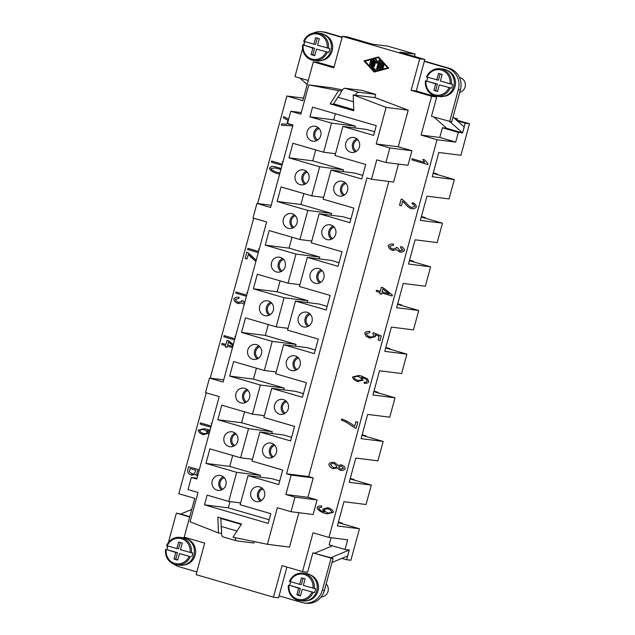 <?xml version="1.0" encoding="UTF-8"?>
<svg xmlns="http://www.w3.org/2000/svg" width="635" height="635" viewBox="0 0 635 635"><rect width="100%" height="100%" fill="white"/><g stroke="black" fill="none" stroke-linecap="round" stroke-linejoin="round"><path stroke-width="0.95" d="M315.905 126.428A7.549 7.096 97.2 0 1 320.881 135.144A7.549 7.096 97.2 0 1 312.984 141.192A7.549 7.096 97.2 0 1 311.952 140.978A7.549 7.096 97.2 0 1 306.983 132.263A7.549 7.096 97.2 0 1 314.881 126.214A7.549 7.096 97.2 0 1 315.905 126.428M354.584 137.684A7.549 7.096 97.2 0 1 359.553 146.407A7.549 7.096 97.2 0 1 351.655 152.448A7.549 7.096 97.2 0 1 350.631 152.233A7.549 7.096 97.2 0 1 345.654 143.518A7.549 7.096 97.2 0 1 353.552 137.47A7.549 7.096 97.2 0 1 354.584 137.684M304.046 170.077A7.549 7.096 97.2 0 1 309.023 178.792A7.549 7.096 97.2 0 1 301.125 184.841A7.549 7.096 97.2 0 1 300.093 184.626A7.549 7.096 97.2 0 1 295.116 175.911A7.549 7.096 97.2 0 1 303.014 169.862A7.549 7.096 97.2 0 1 304.046 170.077M342.717 181.34A7.549 7.096 97.2 0 1 347.694 190.055A7.549 7.096 97.2 0 1 339.796 196.104A7.549 7.096 97.2 0 1 338.765 195.89A7.549 7.096 97.2 0 1 333.796 187.166A7.549 7.096 97.2 0 1 341.693 181.126A7.549 7.096 97.2 0 1 342.717 181.34M292.187 213.733A7.549 7.096 97.2 0 1 297.164 222.448A7.549 7.096 97.2 0 1 289.266 228.497A7.549 7.096 97.2 0 1 288.234 228.282A7.549 7.096 97.2 0 1 283.258 219.559A7.549 7.096 97.2 0 1 291.155 213.519A7.549 7.096 97.2 0 1 292.187 213.733M330.859 224.988A7.549 7.096 97.2 0 1 335.836 233.704A7.549 7.096 97.2 0 1 327.938 239.752A7.549 7.096 97.2 0 1 326.906 239.538A7.549 7.096 97.2 0 1 321.929 230.822A7.549 7.096 97.2 0 1 329.827 224.774A7.549 7.096 97.2 0 1 330.859 224.988M280.329 257.381A7.549 7.096 97.2 0 1 285.305 266.097A7.549 7.096 97.2 0 1 277.408 272.145A7.549 7.096 97.2 0 1 276.376 271.931A7.549 7.096 97.2 0 1 271.399 263.215A7.549 7.096 97.2 0 1 279.297 257.167A7.549 7.096 97.2 0 1 280.329 257.381M319 268.637A7.549 7.096 97.2 0 1 323.977 277.36A7.549 7.096 97.2 0 1 316.079 283.401A7.549 7.096 97.2 0 1 315.047 283.186A7.549 7.096 97.2 0 1 310.07 274.471A7.549 7.096 97.2 0 1 317.968 268.422A7.549 7.096 97.2 0 1 319 268.637M268.47 301.03A7.549 7.096 97.2 0 1 273.447 309.745A7.549 7.096 97.2 0 1 265.549 315.793A7.549 7.096 97.2 0 1 264.517 315.579A7.549 7.096 97.2 0 1 259.54 306.864A7.549 7.096 97.2 0 1 267.438 300.815A7.549 7.096 97.2 0 1 268.47 301.03M307.142 312.293A7.549 7.096 97.2 0 1 312.118 321.008A7.549 7.096 97.2 0 1 304.221 327.057A7.549 7.096 97.2 0 1 303.189 326.842A7.549 7.096 97.2 0 1 298.212 318.119A7.549 7.096 97.2 0 1 306.11 312.079A7.549 7.096 97.2 0 1 307.142 312.293M256.611 344.686A7.549 7.096 97.2 0 1 261.588 353.401A7.549 7.096 97.2 0 1 253.69 359.45A7.549 7.096 97.2 0 1 252.659 359.235A7.549 7.096 97.2 0 1 247.682 350.512A7.549 7.096 97.2 0 1 255.58 344.472A7.549 7.096 97.2 0 1 256.611 344.686M295.283 355.941A7.549 7.096 97.2 0 1 300.26 364.657A7.549 7.096 97.2 0 1 292.362 370.705A7.549 7.096 97.2 0 1 291.33 370.491A7.549 7.096 97.2 0 1 286.353 361.775A7.549 7.096 97.2 0 1 294.251 355.727A7.549 7.096 97.2 0 1 295.283 355.941M244.753 388.334A7.549 7.096 97.2 0 1 249.722 397.05A7.549 7.096 97.2 0 1 241.824 403.098A7.549 7.096 97.2 0 1 240.8 402.884A7.549 7.096 97.2 0 1 235.823 394.168A7.549 7.096 97.2 0 1 243.721 388.12A7.549 7.096 97.2 0 1 244.753 388.334M283.424 399.59A7.549 7.096 97.2 0 1 288.401 408.313A7.549 7.096 97.2 0 1 280.503 414.353A7.549 7.096 97.2 0 1 279.471 414.139A7.549 7.096 97.2 0 1 274.495 405.424A7.549 7.096 97.2 0 1 282.392 399.375A7.549 7.096 97.2 0 1 283.424 399.59M232.886 431.983A7.549 7.096 97.2 0 1 237.863 440.698A7.549 7.096 97.2 0 1 229.965 446.746A7.549 7.096 97.2 0 1 228.933 446.532A7.549 7.096 97.2 0 1 223.965 437.817A7.549 7.096 97.2 0 1 231.862 431.768A7.549 7.096 97.2 0 1 232.886 431.983M271.566 443.246A7.549 7.096 97.2 0 1 276.535 451.961A7.549 7.096 97.2 0 1 268.637 458.01A7.549 7.096 97.2 0 1 267.613 457.795A7.549 7.096 97.2 0 1 262.636 449.072A7.549 7.096 97.2 0 1 270.534 443.032A7.549 7.096 97.2 0 1 271.566 443.246M221.028 475.639A7.549 7.096 97.2 0 1 226.004 484.354A7.549 7.096 97.2 0 1 218.107 490.403A7.549 7.096 97.2 0 1 217.075 490.188A7.549 7.096 97.2 0 1 212.098 481.465A7.549 7.096 97.2 0 1 220.004 475.425A7.549 7.096 97.2 0 1 221.028 475.639M259.699 486.894A7.549 7.096 97.2 0 1 264.676 495.61A7.549 7.096 97.2 0 1 256.778 501.658A7.549 7.096 97.2 0 1 255.746 501.444A7.549 7.096 97.2 0 1 250.777 492.728A7.549 7.096 97.2 0 1 258.675 486.68A7.549 7.096 97.2 0 1 259.699 486.894M318.159 127.571A7.549 7.096 -82.8 0 0 313.69 133.675A7.549 7.096 -82.8 0 0 316.508 140.692M355.179 151.948A7.549 7.096 97.2 0 1 352.361 144.931A7.549 7.096 97.2 0 1 356.83 138.835M306.3 171.228A7.549 7.096 -82.8 0 0 301.831 177.324A7.549 7.096 -82.8 0 0 304.641 184.34M294.442 214.876A7.549 7.096 -82.8 0 0 289.973 220.972A7.549 7.096 -82.8 0 0 292.783 227.989M282.583 258.524A7.549 7.096 -82.8 0 0 278.114 264.628A7.549 7.096 -82.8 0 0 280.924 271.645M270.724 302.181A7.549 7.096 -82.8 0 0 266.248 308.277A7.549 7.096 -82.8 0 0 269.065 315.293M258.866 345.829A7.549 7.096 -82.8 0 0 254.389 351.925A7.549 7.096 -82.8 0 0 257.207 358.942M246.999 389.477A7.549 7.096 -82.8 0 0 242.53 395.581A7.549 7.096 -82.8 0 0 245.348 402.598M235.141 433.133A7.549 7.096 -82.8 0 0 230.672 439.229A7.549 7.096 -82.8 0 0 233.49 446.246M223.282 476.782A7.549 7.096 -82.8 0 0 218.813 482.878A7.549 7.096 -82.8 0 0 221.623 489.895M343.321 195.596A7.549 7.096 97.2 0 1 340.503 188.579A7.549 7.096 97.2 0 1 344.972 182.483M331.454 239.252A7.549 7.096 97.2 0 1 328.644 232.235A7.549 7.096 97.2 0 1 333.113 226.139M319.595 282.9A7.549 7.096 97.2 0 1 316.786 275.884A7.549 7.096 97.2 0 1 321.254 269.788M307.737 326.549A7.549 7.096 97.2 0 1 304.927 319.532A7.549 7.096 97.2 0 1 309.396 313.436M295.878 370.205A7.549 7.096 97.2 0 1 293.06 363.188A7.549 7.096 97.2 0 1 297.537 357.092M284.02 413.853A7.549 7.096 97.2 0 1 281.202 406.837A7.549 7.096 97.2 0 1 285.679 400.741M272.161 457.502A7.549 7.096 97.2 0 1 269.343 450.485A7.549 7.096 97.2 0 1 273.812 444.389M260.302 501.158A7.549 7.096 97.2 0 1 257.485 494.141A7.549 7.096 97.2 0 1 261.953 488.045M236.998 531.035L221.178 526.431L221.623 530.693A10.065 3.389 106.2 0 0 221.528 533.765A10.065 3.389 106.2 0 0 222.98 536.877L236.625 540.845A10.065 3.389 -73.8 0 1 235.172 537.742A10.065 3.389 -73.8 0 1 235.172 537.662M254.19 541.584L253.802 543.028L236.807 540.885A10.065 3.389 -73.8 0 1 236.625 540.845M187.357 539.107A13.335 12.541 97.2 0 1 195.135 555.204A13.335 12.541 97.2 0 1 184.094 564.959M190.341 556.657L179.443 553.545L190.341 556.657A13.835 13.01 97.2 0 1 176.752 564.848A13.835 13.01 97.2 0 1 174.863 564.452L179.641 565.213A13.835 13.01 97.2 0 0 193.889 555.125A13.835 13.01 97.2 0 0 183.11 537.75L180.221 537.385A13.835 13.01 97.2 0 1 182.11 537.781A13.835 13.01 97.2 0 1 191.389 552.775L192.754 552.95A13.835 13.01 97.2 0 1 192.357 554.926A13.835 13.01 97.2 0 1 191.699 556.832M190.135 552.466A12.835 12.065 97.2 0 0 181.507 538.702A12.835 12.065 97.2 0 0 167.219 545.798L176.855 548.6L178.633 542.052L182.277 543.115L180.491 549.664L191.389 552.775M179.443 553.545L177.657 560.094L174.022 559.03L175.8 552.482L166.941 549.624A13.835 13.01 97.2 0 1 167.338 547.648A13.835 13.01 97.2 0 1 167.894 545.997M321.143 596.932A7.549 7.096 -82.8 0 0 328.033 591.375A7.549 7.096 -82.8 0 0 326.176 583.914M310.205 574.865A13.335 12.541 97.2 0 1 317.976 590.971A13.335 12.541 97.2 0 1 306.935 600.718M314.238 588.542A13.835 13.01 -82.8 0 0 304.951 573.54A13.835 13.01 -82.8 0 0 303.062 573.151A13.835 13.01 -82.8 0 0 289.481 581.335L299.696 584.367L301.474 577.818L305.117 578.874L303.339 585.422L315.595 588.716A13.835 13.01 97.2 0 1 315.198 590.693A13.835 13.01 97.2 0 1 314.539 592.598L302.284 589.304L300.506 595.852L296.863 594.797L298.64 588.248L289.782 585.383A13.835 13.01 97.2 0 1 290.179 583.406A13.835 13.01 97.2 0 1 290.735 581.755M297.704 600.218A13.835 13.01 -82.8 0 0 299.593 600.607L302.482 600.972A13.835 13.01 -82.8 0 0 316.73 590.883A13.835 13.01 -82.8 0 0 305.951 573.516L303.062 573.151C296.855 572.746 292.306 575.477 289.417 581.335M355.29 95.155A10.065 3.389 -73.8 0 1 355.521 94.79A10.065 3.389 -73.8 0 1 358.696 92.25L375.69 94.393L362.045 90.424L345.051 88.273A10.065 3.389 106.2 0 0 341.876 90.813A10.065 3.389 106.2 0 0 340.352 93.702L333.55 103.807L353.751 109.688M324.406 34.695A13.335 12.541 97.2 0 1 332.176 50.792A13.335 12.541 97.2 0 1 321.143 60.547M328.438 48.371A13.835 13.01 -82.8 0 0 319.159 33.369A13.835 13.01 -82.8 0 0 317.27 32.972A13.835 13.01 -82.8 0 0 303.681 41.164L313.896 44.188L315.682 37.648L319.318 38.703L317.54 45.252L329.795 48.538A13.835 13.01 97.2 0 1 329.406 50.522A13.835 13.01 97.2 0 1 328.747 52.419L316.484 49.133L328.747 52.419M316.484 49.133L314.706 55.682L311.071 54.618L312.849 48.069L303.982 45.212A13.835 13.01 97.2 0 1 304.379 43.236A13.835 13.01 97.2 0 1 304.935 41.585M302.57 45.045C302.157 52.522 305.268 57.523 311.888 60.039A13.835 13.01 -82.8 0 0 313.801 60.436L316.69 60.801A13.835 13.01 -82.8 0 0 330.93 50.713A13.835 13.01 -82.8 0 0 320.159 33.337L317.27 32.972C311.055 32.575 306.507 35.298 303.617 41.164M303.681 41.164L304.26 41.386A12.835 12.065 -82.8 0 1 318.556 34.29A12.835 12.065 -82.8 0 1 327.176 48.054M326.12 51.935A12.835 12.065 -82.8 0 1 311.833 59.031A12.835 12.065 -82.8 0 1 303.205 45.268L302.625 45.037M459.486 77.534A7.549 7.096 97.2 0 1 465.082 86.963A7.549 7.096 97.2 0 1 459.732 92.329M447.246 70.453A13.335 12.541 97.2 0 1 455.017 86.558A13.335 12.541 97.2 0 1 443.984 96.306M436.745 79.954L438.523 73.406L442.158 74.47L440.38 81.018L450.017 83.82A12.835 12.065 97.2 0 0 441.396 70.056A12.835 12.065 97.2 0 0 427.101 77.153L438.444 80.169L440.15 73.882M439.325 84.892L451.588 88.186L439.325 84.892L437.547 91.44L433.911 90.384L435.689 83.836L425.466 80.804L437.388 84.05L435.61 90.599L437.618 91.186M448.969 87.701A12.835 12.065 97.2 0 1 434.673 94.79A12.835 12.065 97.2 0 1 426.045 81.026L425.466 80.804M426.831 80.978A13.835 13.01 97.2 0 1 427.22 78.994A13.835 13.01 97.2 0 1 427.776 77.343M450.017 83.82L452.636 84.304A13.835 13.01 97.2 0 1 452.247 86.281A13.835 13.01 97.2 0 1 451.588 88.186M426.522 76.922A13.835 13.01 97.2 0 1 440.111 68.739L443 69.104A13.835 13.01 97.2 0 1 453.771 86.471A13.835 13.01 97.2 0 1 439.531 96.56L436.642 96.195A13.835 13.01 97.2 0 1 434.753 95.806C428.101 93.289 424.99 88.289 425.41 80.804M380.405 66.246L379.92 68.008L382.413 67.326A0.524 0.492 97.2 0 1 383.024 67.794A0.524 0.492 97.2 0 1 382.643 68.334L379.325 69.255A0.524 0.492 97.2 0 1 378.738 68.612L380.444 62.317A0.524 0.492 97.2 0 1 381.278 62.087L383.643 64.667A0.524 0.492 97.2 0 1 383.222 65.556A0.524 0.492 97.2 0 1 382.929 65.405L381.159 63.468L380.675 65.238L383.048 65.929A0.524 0.492 97.2 0 1 382.841 66.953A0.524 0.492 97.2 0 1 382.77 66.937L380.405 66.246M380.563 66.294L380.111 67.961M382.675 67.326A0.524 0.492 97.2 0 1 382.818 68.358L379.5 69.278A0.524 0.492 97.2 0 1 379.23 69.271M381.071 61.96A0.524 0.492 97.2 0 1 381.445 62.111L383.81 64.691A0.524 0.492 97.2 0 1 383.31 65.556M381.294 63.619L380.675 65.238M380.849 65.254L383.215 65.945A0.524 0.492 97.2 0 1 383.016 66.977A0.524 0.492 97.2 0 1 382.945 66.961L382.913 66.953M370.522 64.96A0.524 0.492 97.2 0 1 369.983 65.341A0.524 0.492 97.2 0 1 369.578 64.683L370.649 60.73A0.524 0.492 97.2 0 1 371.189 60.341A0.524 0.492 97.2 0 1 371.602 61L370.689 64.984A0.524 0.492 97.2 0 1 370.07 65.349M371.277 60.365A0.524 0.492 97.2 0 1 371.769 61.023L370.689 64.984M378.174 57.507L387.652 67.81L374.372 71.493L364.903 61.19L378.174 57.507M378.222 57.563L365.069 61.214L374.491 71.461M378.333 56.928L388.596 68.088L374.213 72.072L363.95 60.912L378.5 56.944L388.596 68.088M388.763 68.112L374.213 72.072M372.864 60.111A0.524 0.492 97.2 0 1 373.404 59.73A0.524 0.492 97.2 0 1 373.809 60.388L372.181 66.389L375.142 69.604A0.524 0.492 97.2 0 1 374.721 70.493A0.524 0.492 97.2 0 1 374.428 70.342L371.269 66.913A0.524 0.492 97.2 0 1 371.157 66.405L372.864 60.111M373.483 59.753A0.524 0.492 97.2 0 1 373.983 60.412L372.181 66.389M372.348 66.405L375.309 69.628A0.524 0.492 97.2 0 1 374.809 70.501M373.364 65.786L375.079 59.499A0.524 0.492 97.2 0 1 375.999 59.412L377.023 61.746L379.071 60.309A0.524 0.492 97.2 0 1 379.817 60.881L377.476 69.501A0.524 0.492 97.2 0 1 376.936 69.882A0.524 0.492 97.2 0 1 376.523 69.223L378.5 61.952L376.603 63.286L375.658 61.127L374.317 66.064A0.524 0.492 97.2 0 1 373.777 66.445A0.524 0.492 97.2 0 1 373.364 65.786M375.698 59.134A0.524 0.492 97.2 0 1 376.166 59.436L377.142 61.659M379.492 60.238A0.524 0.492 97.2 0 1 379.984 60.904L377.642 69.525A0.524 0.492 97.2 0 1 377.015 69.882M378.452 62.127L376.603 63.286M375.761 61.373L374.483 66.088A0.524 0.492 97.2 0 1 373.864 66.453M458.351 132.39L442.42 127.754L446.675 128.294L462.597 132.929L458.351 132.39L455.708 142.089L437.015 139.732L421.092 135.088L431.633 96.29L436.737 96.933L431.467 116.332L451.699 121.888L460.399 89.884A17.613 16.558 97.2 0 0 449.088 68.27L424.386 61.079M334.026 67.032L318.445 62.5L313.341 61.849L333.82 67.81L342.384 36.29L419.727 58.801L411.162 90.329L431.633 96.29M313.341 61.849L302.8 100.655L286.877 96.02L303.49 98.115M273.455 597.17L278.559 597.813L279.082 595.868L301.831 602.496A17.613 16.558 -82.8 0 0 304.236 602.996A17.613 16.558 -82.8 0 0 322.366 590.153L331.065 558.141L333.105 558.403L312.865 552.847L307.594 572.246L302.498 571.603L282.027 565.642L273.455 597.17L196.112 574.651L204.676 543.123L184.206 537.162L194.747 498.364L178.824 493.728L206.24 392.819M210.225 378.158L253.675 218.218M257.659 203.557L286.877 96.02M302.498 571.603L313.039 532.797L328.962 537.44L347.655 539.798L345.019 549.497L349.266 550.037L346.631 559.737L350.885 560.268L359.45 528.749L337.36 525.955L343.948 501.706L366.038 504.5L371.308 485.092L349.218 482.306L355.806 458.057L377.896 460.843L383.167 441.444L361.077 438.65L367.665 414.401L389.755 417.195L395.026 397.796L372.935 395.002L379.524 370.753L401.614 373.547L406.884 354.139L384.794 351.353L391.382 327.104L413.472 329.89L418.743 310.491L396.653 307.697L403.241 283.448L425.339 286.242L430.609 266.843L408.511 264.049L415.099 239.8L437.197 242.594L442.468 223.187L420.37 220.401L426.966 196.151L449.056 198.938L454.327 179.538L432.237 176.744L438.825 152.495L460.915 155.289L469.479 123.761L465.233 123.23L462.597 132.929M437.015 139.732L328.962 537.44M411.456 207.439L414.687 206.478C414.647 205.367 413.75 204.446 411.988 203.724L412.52 202.605C415.06 203.779 416.322 205.24 416.29 206.97C415.314 208.463 413.575 209.002 411.083 208.597C409.424 208.058 407.464 206.494 405.209 203.914L402.638 201.224L401.399 205.796L399.51 205.248L401.193 199.072L402.519 199.596L406.424 203.176C408.4 205.502 410.075 206.923 411.456 207.439L411.869 207.518M411.083 208.597L411.734 208.732L411.083 208.597C409.44 208.058 407.479 206.494 405.225 203.914L402.638 201.224M376.507 290.227L376.198 291.362L376.491 290.219L380.301 291.33L381.405 287.282L383.199 287.806L392.359 295.069L392.105 295.997L381.786 292.989L381.452 294.251L379.651 293.727L379.992 292.473L376.198 291.362L380.008 292.473L379.666 293.727L381.452 294.243M364.26 382.095L366.062 382.159L367.213 381.254L366.959 380.135C366.109 379.182 364.331 378.246 361.617 377.317L363.125 380.206L357.219 381.445C354.354 380.238 352.806 378.738 352.576 376.952L358.838 375.476L361.172 375.96L367.617 378.912L368.792 381.794C368.03 383.04 366.466 383.532 364.109 383.278L364.585 382.143M332.891 468.59L333.637 468.741L332.891 468.59C330.359 467.495 329.033 466.003 328.906 464.121C329.954 462.59 331.859 462.034 334.621 462.478L338.145 465.431L341.773 464.971C343.932 465.899 345.051 467.193 345.146 468.844C344.218 470.202 342.59 470.702 340.257 470.337L337.439 468.035L332.875 468.59C330.343 467.487 329.009 466.003 328.89 464.121C329.938 462.582 331.843 462.034 334.605 462.478L333.875 462.328M341.185 464.852L338.145 465.431M340.281 470.337L337.439 468.035M197.541 476.25L195.643 474.488L191.31 475.123C188.635 473.98 187.412 472.376 187.642 470.297L188.603 466.757L199.279 469.86M191.325 475.123L191.976 475.258L191.325 475.123C188.659 473.988 187.436 472.376 187.658 470.305L188.619 466.757M200.462 422.942L200.152 424.077L210.868 427.196L200.136 424.077L200.446 422.934L211.177 426.061M211.598 424.529L211.169 423.585L211.804 423.775M223.853 336.772L234.593 339.9L223.853 336.772L224.163 335.637L234.894 338.757M234.902 336.288L235.315 337.209L234.887 336.288L235.522 336.471M246.451 296.251L235.712 293.124L236.022 291.981L246.761 295.108M246.761 292.64L247.182 293.56L246.745 292.632L247.38 292.822M247.579 249.476L258.31 252.595L247.579 249.476L247.888 248.333L258.62 251.46M258.62 248.991L259.04 249.912L258.604 248.983L259.239 249.166M271.621 161.036L271.312 162.171L282.027 165.291L271.296 162.171L271.605 161.028L282.337 164.155M282.75 162.623L282.321 161.679L282.956 161.869M292.751 125.825L281.384 125.278L281.765 123.865L286.877 124.198L287.941 120.285L283.401 117.864L283.75 116.554L288.647 119.245M269.407 168.069L269.423 168.069C269.645 170.029 272.074 171.823 276.717 173.466L279.638 174.077L276.701 173.458C272.058 171.823 269.629 170.029 269.407 168.069L271.621 166.426L274.137 166.457L281.162 168.473M250.841 257.08L255.905 261.43L248.269 254.389L247.031 258.961L245.15 258.413L246.824 252.238L248.15 252.77L256.238 260.207M242.364 302.935L244.165 304.641L242.364 302.935L237.974 303.522C235.371 302.379 233.998 300.847 233.847 298.942C234.767 297.545 236.53 296.997 239.141 297.291L238.855 298.466M238.681 297.212L239.141 297.291C236.545 296.997 234.783 297.553 233.863 298.95C234.013 300.847 235.387 302.379 237.99 303.53L238.76 303.681L237.99 303.53M238.863 298.466L235.458 299.418C235.577 300.577 236.514 301.538 238.268 302.3L238.768 302.403M241.871 300.514L241.871 301.379L238.284 302.3L241.856 301.371L241.856 300.506L243.53 301.133L244.507 303.379M227.362 346.146L232.489 347.631L227.362 346.146L227.02 347.401L225.227 346.877L225.568 345.623L221.75 344.511L222.059 343.376L225.877 344.48L226.973 340.431L228.767 340.955L233.323 344.559M207.248 430.49L209.717 431.435L207.248 430.49L208.756 433.372L202.851 434.61C199.985 433.403 198.438 431.903 198.207 430.117L204.478 428.649L210.042 430.244M327.16 513.826L324.771 513.334C319.826 511.532 317.27 509.587 317.119 507.5C317.849 506.27 319.405 505.778 321.77 506.039L321.643 507.19L318.699 507.992C318.945 509.397 320.675 510.691 323.882 511.866L322.778 509.127L328.732 507.889C331.645 509.111 333.177 510.603 333.319 512.374L327.152 513.826L324.755 513.334C319.81 511.524 317.254 509.587 317.103 507.5C317.865 506.27 319.421 505.785 321.786 506.039L321.381 505.976M354.695 426.236L355.933 421.664L357.815 422.211L356.179 428.244L354.655 427.8L345.686 421.838L341.424 420.124L341.741 418.941C346.424 420.767 350.742 423.196 354.695 426.236L355.949 421.672M369.554 332.692L366.355 333.645C366.482 334.843 367.601 335.883 369.721 336.748C371.816 337.129 373.205 336.82 373.872 335.82L372.777 333.677L373.316 332.669L381.246 335.963L379.992 340.582L378.127 340.035L379.135 336.32L374.991 334.589L375.515 336.637L369.57 338.018L366.022 336.193L364.752 333.184C365.657 331.748 367.403 331.184 370.007 331.486L369.546 332.692M369.538 331.406L370.007 331.486C367.427 331.184 365.673 331.748 364.768 333.184L366.038 336.193L370.451 338.201M373.872 335.82L373.888 335.828C373.221 336.828 371.832 337.129 369.737 336.748L370.443 336.899M392.636 249.126L396.224 248.206L396.224 247.34L397.899 247.967L399.971 250.817L402.868 250.015L400.447 247.499L401.114 246.459C403.336 247.634 404.463 248.968 404.479 250.46C403.519 251.785 401.891 252.293 399.613 251.984L396.732 249.761L392.343 250.357C389.739 249.206 388.366 247.682 388.215 245.777C389.136 244.38 390.898 243.824 393.509 244.118L393.454 245.332L389.827 246.245C389.946 247.412 390.882 248.372 392.636 249.126L393.152 249.237M393.049 244.038L393.509 244.118M401.13 246.467L400.471 247.499L402.884 250.015L400.367 250.896M400.106 252.087L396.732 249.761M393.121 250.515L392.343 250.357C389.755 249.206 388.382 247.682 388.231 245.777C389.152 244.38 390.914 243.832 393.525 244.126M427.823 164.536L411.837 159.885L412.147 158.75L424.601 162.369L422.87 159.393L424.759 159.949L428.022 163.798L427.823 164.536L411.853 159.885L412.163 158.75M375.69 94.393L374.817 97.623M353.195 94.893L375.293 97.679L408.218 110.196L398.28 146.772L411.932 150.741L407.98 165.291L385.889 162.504L376.785 159.853L371.515 179.253L366.966 177.927L286.583 473.781L291.132 475.107L285.861 494.506L294.965 497.157L291.013 511.707L277.36 507.738L267.422 544.306L233.021 537.218L241.522 523.994L217.861 517.104L218.464 532.979L190.079 521.787L198.041 492.49L188.031 489.577L191.325 477.456L196.786 479.044L219.186 396.589L205.534 392.62L209.487 378.071L223.139 382.04L266.621 221.988L252.976 218.011L256.929 203.462L270.581 207.439L292.981 124.984L287.52 123.396L290.814 111.268L300.823 114.189L308.785 84.892L338.638 90.654L330.137 103.878L353.79 110.768L353.195 94.893L386.128 107.41L376.19 143.978L389.842 147.955L385.889 162.504M398.486 164.092L393.613 182.047L371.515 179.253M388.866 181.443L308.673 476.575L313.23 477.901L307.959 497.3L317.055 499.951L313.103 514.501L291.013 511.707M298.863 512.699L289.52 547.1L267.422 544.306M308.785 84.892L330.875 87.678L342.503 89.924M400.86 247.674L401.312 248.888M412.528 202.613L412.004 203.724C413.766 204.446 414.663 205.367 414.703 206.478L411.472 207.439M401.209 199.08L399.534 205.248L401.399 205.788M389.287 293.949L382.913 288.933L382.095 291.854L389.287 293.949L382.897 288.933M381.786 292.989L392.105 295.997M381.421 287.29L380.301 291.33M354.187 377.388C354.306 378.452 355.386 379.397 357.418 380.23C359.505 380.611 360.855 380.349 361.482 379.468C361.378 378.357 360.394 377.404 358.537 376.618L358.521 376.611C356.394 376.269 354.941 376.523 354.187 377.388M358.164 380.381L357.418 380.23C359.489 380.603 360.839 380.349 361.466 379.468C361.363 378.349 360.378 377.404 358.521 376.611L358.537 376.618M358.156 381.635L357.235 381.445C354.378 380.238 352.822 378.738 352.592 376.952L358.854 375.483M361.617 377.317L361.632 377.325C364.347 378.254 366.125 379.19 366.974 380.135L366.959 380.135M364.125 383.286L364.276 382.103L366.077 382.167L367.228 381.254L366.974 380.135M338.55 466.947L340.59 469.162L343.559 468.392L341.543 466.169L338.55 466.947M340.979 469.241L343.543 468.384L341.543 466.169M330.486 464.598L333.169 467.408C335.05 467.709 336.312 467.384 336.971 466.447L334.272 463.653C332.47 463.359 331.216 463.677 330.486 464.598M333.708 467.519L333.169 467.408C335.034 467.709 336.296 467.384 336.955 466.439L334.288 463.653M197.509 470.67L198.945 471.091L197.509 470.67L196.961 472.678L196.826 473.908L197.866 475.059M191.667 473.861C193.318 474.147 194.445 473.623 195.04 472.273L195.628 470.122L190.151 468.535L189.365 471.71L192.04 473.932M191.683 473.861C193.334 474.154 194.461 473.623 195.064 472.273L195.643 470.13L190.151 468.535M195.643 474.488L197.548 476.242M211.598 424.513L211.185 423.593M224.179 335.637L223.869 336.772M235.712 293.124L246.451 296.243M236.037 291.989L235.736 293.124M247.904 248.341L247.594 249.476M282.758 162.608L282.345 161.687M288.711 124.309L291.235 124.476L288.711 124.309M288.838 123.777L288.695 124.309M283.766 116.562L283.416 117.864L287.957 120.293L286.893 124.198L281.781 123.873L281.4 125.278M275.05 167.934L280.884 169.513L275.05 167.934L271.002 168.537C270.947 169.601 272.947 170.855 277.019 172.283L279.956 172.91M269.423 168.069L271.637 166.426L274.145 166.465M248.269 254.389L250.857 257.088M246.84 252.246L245.166 258.413L247.031 258.961M233.029 345.646L228.481 342.082L227.671 345.003L232.799 346.496M233.021 345.662L228.465 342.082M222.075 343.376L221.774 344.511L225.584 345.623L225.242 346.877L227.02 347.393M226.989 340.439L225.877 344.48M203.065 433.403C205.137 433.776 206.486 433.522 207.113 432.641C207.01 431.522 206.026 430.57 204.168 429.784C202.025 429.435 200.573 429.697 199.819 430.562C199.938 431.617 201.017 432.562 203.049 433.395L203.787 433.546M203.049 433.395C205.121 433.776 206.47 433.522 207.097 432.633C206.994 431.522 206.01 430.57 204.152 429.784L203.502 429.657L204.168 429.784M203.787 434.8L202.867 434.618C200.009 433.403 198.453 431.903 198.223 430.117L204.486 428.649M327.533 512.77C329.652 513.151 331.041 512.913 331.684 512.048C331.534 510.913 330.43 509.913 328.374 509.048L328.358 509.048C326.398 508.714 325.088 509 324.429 509.913C324.509 511.016 325.541 511.969 327.517 512.762L328.287 512.921M327.517 512.762C329.636 513.144 331.026 512.905 331.668 512.048C331.518 510.913 330.414 509.913 328.358 509.048L328.374 509.048M324.279 511.961L322.794 509.127L327.779 507.69M341.757 418.949L341.44 420.124L345.702 421.838L354.679 427.807L356.179 428.244M374.991 334.589L379.151 336.32L378.142 340.035L379.992 340.574M373.332 332.676L372.801 333.677L373.888 335.828M393.128 250.515L392.359 250.357M400.113 252.087L399.629 251.984M392.652 249.134L396.24 248.206L396.24 247.34M424.601 162.369L422.886 159.401M342.384 36.29L347.48 36.933L372.507 44.22L387.802 46.149L415.099 54.094L414.464 56.436M436.737 96.933L416.258 90.972L424.823 59.452L399.804 52.165L415.099 54.094M435.689 83.836L437.388 84.05M433.911 90.384L435.61 90.599M313.896 44.188L315.603 44.402L317.309 38.116M311.071 54.618L312.769 54.832L314.547 48.284L303.982 45.212M312.849 48.069L314.547 48.284M314.777 55.42L312.769 54.832M449.882 121.658L462.55 132.913L464.169 126.96L453.017 117.054M446.675 128.294L434.062 117.094M442.42 127.754L439.785 137.454L421.092 135.088M457.398 120.944L465.233 123.23M469.479 123.761L456.224 119.904M454.66 118.515L457.502 118.872L457.152 120.174M453.882 117.824L457.502 118.872M299.895 78.034L307.189 84.511M342.067 37.449L324.207 32.25A17.613 16.558 -82.8 0 0 321.802 31.75L323.842 32.004A17.613 16.558 97.2 0 1 326.247 32.504L342.154 37.14M302.554 48.681L294.973 76.597L308.285 80.478M321.802 31.75A17.613 16.558 -82.8 0 0 313.039 33.171M304.792 41.537A17.613 16.558 -82.8 0 0 303.673 44.585L303.514 45.156M424.299 61.389L447.048 68.008A17.613 16.558 97.2 0 1 458.359 89.622L449.659 121.634M302.284 589.304L314.539 592.598M299.696 584.367L301.395 584.581L303.101 578.294M289.481 581.335L290.06 581.557A12.835 12.065 -82.8 0 1 304.348 574.469A12.835 12.065 -82.8 0 1 312.976 588.232M296.863 594.797L298.561 595.011L300.339 588.462L289.782 585.383M300.569 595.59L298.561 595.011M298.64 588.248L300.339 588.462M311.92 592.114A12.835 12.065 -82.8 0 1 297.632 599.202A12.835 12.065 -82.8 0 1 289.004 585.438L288.425 585.216A13.835 13.01 -82.8 0 0 297.672 600.21M176.855 548.6L178.554 548.815L180.261 542.528M189.079 556.347A12.835 12.065 97.2 0 1 174.784 563.443A12.835 12.065 97.2 0 1 166.164 549.68L165.584 549.45M175.8 552.482L177.498 552.696L175.72 559.244L177.729 559.832M166.941 549.624L177.498 552.696M174.022 559.03L175.72 559.244M314.904 553.101L332.359 545.814M330.787 557.728L349.21 550.029L347.607 555.974L331.994 562.499M346.631 559.737L341.9 558.356M345.019 549.497L329.097 544.862L331.041 537.702M189.77 516.676L180.737 514.04L191.738 509.445M180.737 514.04L176.379 513.112L189.69 516.985M241.427 524.137L220.885 518.493L241.252 524.423M221.178 526.431L220.885 518.493M168.402 542.457L176.379 513.112M196.85 571.929L178.991 566.73A17.613 16.558 97.2 0 1 173.776 564.086M167.061 548.854A17.613 16.558 97.2 0 1 167.489 545.878M331.065 558.141L312.865 552.847M304.236 602.996L306.276 603.25A17.613 16.558 -82.8 0 0 324.406 590.415L333.105 558.403M279.082 595.868L286.909 567.063M455.708 142.089L439.785 137.454M338.415 522.065L342.376 523.216L338.971 522.788L359.45 528.749M350.274 478.409L354.235 479.568L350.837 479.131L371.308 485.092M342.376 523.216L342.233 523.732M433.292 172.855L437.253 174.006L437.11 174.53M421.434 216.503L425.394 217.662L425.252 218.178M409.575 260.159L413.528 261.31L413.393 261.826M397.708 303.808L401.669 304.959L401.534 305.483M385.85 347.456L389.811 348.615L389.668 349.131M373.991 391.112L377.952 392.263L377.809 392.779M362.133 434.761L366.093 435.912L365.95 436.435M354.235 479.568L354.092 480.084M366.093 435.912L362.696 435.483L383.167 441.444M377.952 392.263L374.555 391.835L395.026 397.796M389.811 348.615L386.413 348.178L406.884 354.139M401.669 304.959L398.272 304.53L418.743 310.491M413.528 261.31L410.131 260.882L430.609 266.843M425.394 217.662L421.989 217.226L442.468 223.187M437.253 174.006L433.848 173.577L454.327 179.538M261.517 500.491A6.286 5.913 97.2 0 1 262.969 488.99M273.375 456.835A6.286 5.913 97.2 0 1 274.828 445.341M285.234 413.187A6.286 5.913 97.2 0 1 286.687 401.685M297.093 369.538A6.286 5.913 97.2 0 1 298.545 358.037M308.951 325.882A6.286 5.913 97.2 0 1 310.404 314.388M320.81 282.234A6.286 5.913 97.2 0 1 322.262 270.732M332.669 238.585A6.286 5.913 97.2 0 1 334.121 227.084M344.527 194.929A6.286 5.913 97.2 0 1 345.98 183.436M224.29 477.734A6.286 5.913 -82.8 0 0 222.837 489.228M236.156 434.078A6.286 5.913 -82.8 0 0 234.704 445.579M248.015 390.43A6.286 5.913 -82.8 0 0 246.563 401.923M259.874 346.781A6.286 5.913 -82.8 0 0 258.421 358.275M271.732 303.125A6.286 5.913 -82.8 0 0 270.28 314.627M283.591 259.477A6.286 5.913 -82.8 0 0 282.138 270.97M295.45 215.829A6.286 5.913 -82.8 0 0 293.997 227.322M307.308 172.172A6.286 5.913 -82.8 0 0 305.856 183.674M356.394 151.281A6.286 5.913 97.2 0 1 357.846 139.779M319.175 128.524A6.286 5.913 -82.8 0 0 317.722 140.017M205.946 463.391L229.735 466.4L260.445 475.337L236.657 472.337L205.946 463.391L209.899 448.842L240.609 457.779L252.476 459.28M277.106 201.486L300.895 204.494L331.605 213.431L307.816 210.431L277.106 201.486L281.059 186.936L311.769 195.874L319.675 166.775L288.965 157.837L292.918 143.288L323.628 152.225L331.534 123.126L309.92 116.832L312.555 107.132L376.253 125.674L373.618 135.382L342.908 126.436L335.002 155.535L365.712 164.481L361.759 179.03L331.049 170.085L323.144 199.192L353.854 208.129L349.901 222.679L319.191 213.741L311.285 242.84L341.995 251.777L338.042 266.335L307.332 257.389L299.426 286.488L330.137 295.434L326.176 309.983L295.465 301.038L287.56 330.144L318.27 339.082L314.317 353.631L283.607 344.694L275.701 373.793L306.411 382.73L302.458 397.288L271.748 388.342L263.842 417.441L294.553 426.387L290.6 440.936L259.89 431.99L251.984 461.097L282.694 470.035L278.741 484.584L248.031 475.647L271.82 478.647L279.725 480.949M232.704 455.486L229.735 466.4M217.805 419.743L241.594 422.751L272.304 431.689L248.515 428.681L217.805 419.743L221.758 405.193L252.468 414.131L264.335 415.631M259.89 431.99L283.678 434.999L291.584 437.301M244.562 411.829L241.594 422.751M229.664 376.095L253.46 379.095L284.17 388.041L260.374 385.032L229.664 376.095L233.616 361.537L264.327 370.483L276.193 371.983M271.748 388.342L295.545 391.351L303.451 393.652M256.421 368.181L253.46 379.095M241.522 332.438L265.319 335.447L296.029 344.384L272.232 341.384L241.522 332.438L245.475 317.889L276.185 326.827L288.052 328.327M283.607 344.694L307.403 347.694L315.309 349.996M268.28 324.533L265.319 335.447M253.381 288.79L277.177 291.798L307.888 300.736L284.091 297.728L253.381 288.79L257.342 274.241L288.052 283.178L299.918 284.678M295.465 301.038L319.262 304.046L327.168 306.348M280.138 280.876L277.177 291.798M265.247 245.142L289.036 248.142L319.746 257.088L295.958 254.079L265.247 245.142L269.2 230.584L299.91 239.53L311.777 241.03M307.332 257.389L331.121 260.398L339.026 262.699M292.005 237.228L289.036 248.142M311.769 195.874L323.636 197.374M319.191 213.741L342.979 216.741L350.885 219.043M303.863 193.58L300.895 204.494M248.031 475.647L240.125 504.746L270.835 513.683L268.2 523.383L204.502 504.841L207.137 495.141L228.751 501.436L236.657 472.337M331.049 170.085L354.838 173.093L362.744 175.395M240.609 457.779L248.515 428.681M252.468 414.131L260.374 385.032M264.327 370.483L272.232 341.384M276.185 326.827L284.091 297.728M288.052 283.178L295.958 254.079M299.91 239.53L307.816 210.431M342.908 126.436L366.697 129.445L374.602 131.747M335.359 113.776L333.716 119.84L355.322 126.135L354.83 127.945M315.722 149.923L312.753 160.845L343.464 169.783L342.971 171.593M331.605 213.431L331.113 215.249M319.746 257.088L319.254 258.897M307.888 300.736L307.396 302.546M296.029 344.384L295.537 346.202M284.17 388.041L283.678 389.85M272.304 431.689L271.812 433.499M260.445 475.337L259.953 477.155M229.997 501.594L228.298 507.849L269.184 519.755M343.464 169.783L319.675 166.775M228.751 501.436L240.617 502.936M323.628 152.225L335.494 153.726M288.965 157.837L312.753 160.845M331.534 123.126L355.322 126.135M309.92 116.832L333.716 119.84M204.502 504.841L228.298 507.849M294.965 497.157L317.055 499.951M285.861 494.506L307.959 497.3M291.132 475.107L313.23 477.901M286.583 473.781L308.673 476.575M389.842 147.955L411.932 150.741M376.19 143.978L398.28 146.772M386.128 107.41L408.218 110.196M330.137 103.878L336.598 104.696M338.638 90.654L341.725 91.043M290.814 111.268L301.26 112.593M256.929 203.462L271.169 205.264M209.487 378.071L223.726 379.865M191.325 477.456L197.017 478.171M218.464 532.979L221.504 533.368M416.258 90.972L411.162 90.329M424.823 59.452L419.727 58.801M174.831 564.444A13.835 13.01 97.2 0 1 165.576 549.489M288.361 585.216C287.957 592.701 291.06 597.702 297.688 600.21L299.593 600.607A13.835 13.01 -82.8 0 0 313.182 592.423M337.804 97.195L353.457 101.751M311.888 60.039L313.801 60.436A13.835 13.01 -82.8 0 0 327.382 52.245M302.625 45.077A13.835 13.01 -82.8 0 0 311.872 60.031M426.466 76.922C429.363 71.056 433.911 68.326 440.111 68.739A13.835 13.01 97.2 0 1 442 69.128A13.835 13.01 97.2 0 1 451.279 84.13M434.713 95.798A13.835 13.01 97.2 0 1 425.466 80.835M450.223 88.011A13.835 13.01 97.2 0 1 436.642 96.195L434.729 95.798M358.696 92.25L345.051 88.273M324.207 32.25L326.247 32.504M447.048 68.008L449.088 68.27M458.359 89.622L460.399 89.884M166.632 545.568A13.835 13.01 97.2 0 1 180.221 537.385C174.022 536.972 169.474 539.702 166.576 545.576M322.366 590.153L324.406 590.415M174.847 564.452C168.211 561.935 165.108 556.943 165.521 549.45"/></g></svg>
